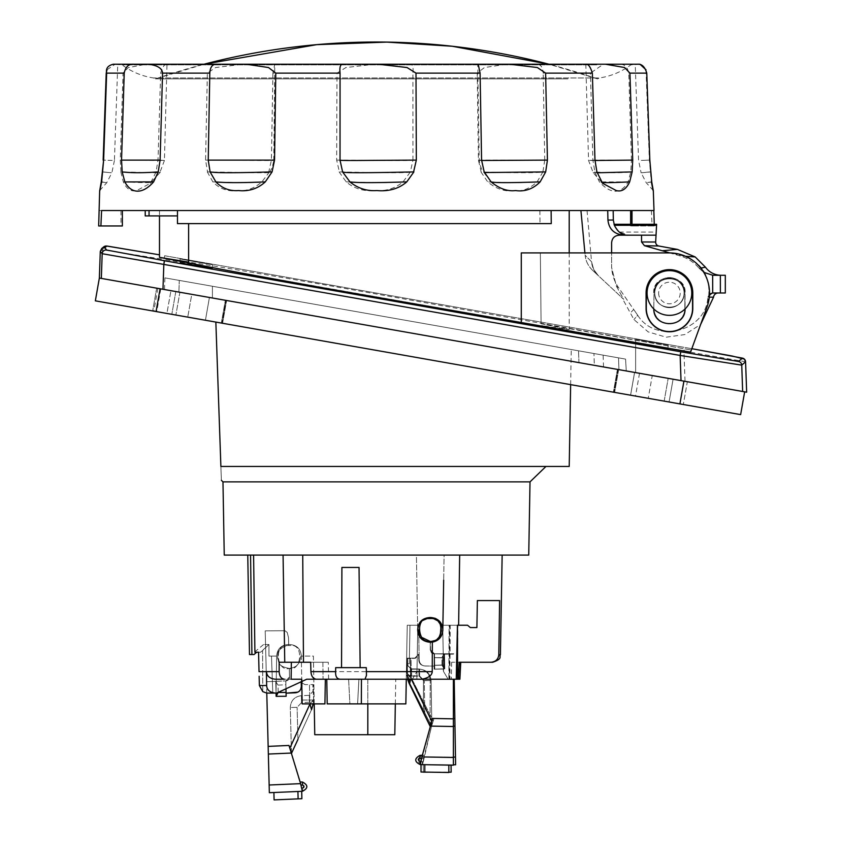 <?xml version="1.0" encoding="UTF-8"?>
<svg xmlns="http://www.w3.org/2000/svg" width="842" height="842" viewBox="0 0 842 842"><rect width="100%" height="100%" fill="white"/><g stroke="black" fill="none" stroke-linecap="round" stroke-linejoin="round"><path stroke-width="0.63" stroke-dasharray="4.21 3.16" d="M528.734 555.099L224.246 555.099M302.731 555.099L416.411 555.099L283.07 555.099L302.731 555.099L303.478 662.254L310.666 662.254L310.919 671.642C311.319 676.221 313.098 678.747 316.276 679.21L421.905 679.21C428.504 677.926 431.946 675.4 432.251 671.642L432.346 642.12C438.619 640.878 442.103 636.994 442.797 630.469L443.534 671.506L442.797 629.279L444.113 555.099L459.679 555.099L444.113 555.099L442.797 630.469L443.534 671.506L448.165 679.21L416.853 679.21L417.716 629.7L416.853 679.21L406.286 679.21L448.165 679.21L443.534 671.506L442.808 629.7L442.029 625.248L467.573 625.248L470.331 627.564L476.898 627.564L477.372 600.578L499.611 600.578L498.801 654.676C498.317 659.265 495.728 661.791 491.012 662.254L492.696 662.254M253.589 555.099L283.07 555.099L253.589 555.099L254.905 652.234L260.504 652.234L262.588 650.561L262.788 691.629L262.588 650.561L268.945 644.519L268.956 656.086L271.492 656.086L268.956 656.086L268.945 644.519L260.504 652.234L254.905 652.234L256.694 652.234L254 654.539L251.916 654.297M416.411 555.099L444.113 555.099L416.411 555.099L417.706 629.7C418.179 622.249 422.168 618.196 429.652 617.544C422.189 618.175 418.211 622.227 417.706 629.7L418.485 625.248L407.233 625.248L406.56 663.791L407.233 625.248L418.485 625.248L417.716 630.458L416.411 555.099M459.679 555.099L502.148 555.099L459.679 555.099L458.616 625.248M530.018 481.866L222.972 481.866M376.49 466.447L220.888 466.447C221.541 485.003 221.541 485.003 220.888 466.447L376.49 466.447M215.847 322.076L220.888 466.447L569.213 466.447M214.615 286.638L571.255 349.525L214.615 286.638M625.574 359.102L179.283 280.407C160.348 277.071 160.348 277.071 179.283 280.407C160.348 277.071 160.348 277.071 179.283 280.407L178.893 292.079L179.283 280.407L367.722 313.634L625.574 359.102L578.528 350.809L625.574 359.102L626.259 370.964L625.574 359.102M178.893 292.079L626.259 370.964L178.893 292.079M179.893 292.258L175.399 291.469C160.948 288.922 160.948 288.911 175.399 291.469C160.948 288.922 160.948 288.911 175.399 291.469L626.259 370.964L179.893 292.258L175.883 315.034L632.91 395.624L175.883 315.034L179.893 292.258M618.533 357.861L618.944 369.67L618.533 357.861L618.944 369.67L603.535 366.954L578.949 362.618L578.528 350.809L578.949 362.618L594.357 365.333L593.936 353.524L594.357 365.333L618.944 369.67M175.399 291.469L157.812 288.364L175.41 291.469M175.883 315.034L153.802 311.14L175.883 315.034M95.346 300.836L740.644 414.611L744.654 391.835L685.02 381.321L744.654 391.835M635.636 339.252L635.636 372.617L687.335 381.731L673.084 379.216L669.064 401.992L613.397 392.183L679.115 403.771L613.397 392.183L669.064 401.992L673.084 379.216L635.984 372.68M166.916 313.456L222.583 323.265L152.665 310.94L222.583 323.265L166.916 313.456L170.937 290.679L226.603 300.489L156.675 288.164L226.603 300.489L191.471 294.3L212.416 297.994L209.416 297.458L205.427 320.244L209.437 297.468L191.765 294.353L187.745 317.129L191.765 294.353L170.937 290.679L166.916 313.456M100.293 251.369L102.324 249.716L101.335 278.407L162.969 289.269L99.356 278.06L160.769 288.89L156.759 311.656M103.755 246.864A3.852 3.852 51 0 0 102.324 249.716L164.001 259.399L162.969 289.269L160.769 288.89M162.969 289.269L685.02 381.321L683.957 351.082L745.58 361.786M681.02 380.616L742.655 391.488M101.335 278.407L99.356 278.06M164.653 255.736L691.819 348.693L684.599 347.42L683.957 351.082L164.001 259.399L164.653 255.736L684.599 347.42M690.566 352.124L541.122 325.528L540.343 252.916L521.282 252.916L540.343 252.916L541.101 323.749L569.213 329.59L541.122 325.528M541.101 323.749L691.345 349.998L329.369 285.648C275.281 276.281 221.036 266.882 188.619 262.104L159.485 257.347L188.619 262.862M196.228 261.925C175.357 258.147 175.357 258.052 196.228 261.63C217.099 265.409 217.099 265.504 196.228 261.925C175.357 258.147 175.357 258.052 196.228 261.63C217.099 265.409 217.099 265.504 196.228 261.925M651.824 342.252C630.953 338.473 630.953 338.379 651.824 341.968C672.695 345.746 672.695 345.841 651.824 342.252C630.953 338.473 630.953 338.379 651.824 341.968C672.695 345.746 672.695 345.841 651.824 342.252M690.651 351.893L691.345 349.998M539.88 210.542L540.027 223.614L539.88 210.542L569.213 210.542L145.224 210.542L539.88 210.542M188.619 223.614L540.027 223.614L188.619 223.614L188.619 262.104M521.282 320.013L521.282 252.916L669.432 252.916L583.285 252.916M99.167 210.542L120.995 210.542L120.995 225.961L98.672 225.961M122.364 225.961L122.279 210.542L120.995 210.542M122.279 210.542L101.587 210.542M654.013 210.542L98.977 210.542M580.917 210.542L613.176 210.542L580.917 210.542L585.127 255.231L584.906 252.916L669.432 252.916C701.323 257.305 713.879 275.239 707.101 306.709A40.09 40.09 0 0 0 669.432 252.916C701.323 257.305 713.879 275.239 707.101 306.709L700.628 324.465L684.778 334.579L666.148 337.2L648.119 331.853L633.921 319.528L621.996 297.731L623.669 299.299L592.621 270.335C588.232 266.114 585.737 261.073 585.127 255.231L591.537 261.746A21.587 21.587 -47 0 0 598.315 275.65L592.621 270.335C588.232 266.114 585.737 261.073 585.127 255.231L591.537 261.746L593.736 269.545L598.315 275.65L592.621 270.335L623.669 299.299L616.481 286.375L611.608 267.609L611.608 242.896C612.008 238.139 614.576 235.571 619.323 235.181L641.53 235.181L641.562 241.97L655.676 242.012M164.432 160.454L159.843 172.652L157.212 172.105C168.937 173.347 148.476 172.526 120.985 171.915L120.269 160.106L123.048 73.138L128.184 67.644L146.319 64.224M120.838 171.915L123.332 181.893C126.658 189.124 131.141 192.008 136.762 190.545L150.402 183.282L156.065 171.947L158.012 160.117L160.643 73.138C162.569 66.792 164.716 63.813 167.095 64.224L148.624 64.224M122.279 225.961L120.995 225.961M205.564 160.106L250.548 160.401C259.452 160.485 280.386 160.685 271.408 160.117L273.766 160.369C272.787 166.232 271.25 170.221 269.156 172.326L269.061 172.105C275.755 173.347 249 172.526 207.553 171.915L205.564 160.106L207.364 73.138L215.594 67.549L243.38 64.213L274.766 64.224L272.903 73.138L336.989 73.138L345.925 67.549L374.911 64.213L409.696 64.224C412.506 63.824 413.58 66.792 412.917 73.138L477.203 73.138L484.445 67.539L506.852 64.213L535.733 64.224C540.343 63.813 542.816 66.792 543.174 73.138L590.431 73.138L603.335 64.224M207.311 171.915L212.858 181.893C219.951 189.187 228.761 192.06 239.296 190.513C246.653 191.176 254.168 188.324 261.83 181.935L269.156 172.326M272.903 73.138L271.408 160.117L268.787 171.947L266.956 175.494M336.663 160.106L383.963 160.401C392.93 160.485 414.032 160.685 412.959 160.117L410.37 171.947L409.686 172.105C408.338 172.968 384.91 172.905 339.389 171.915L336.663 160.106L336.989 73.138M339.115 171.915L346.23 181.893C354.408 188.797 364.312 191.692 375.932 190.555C386.004 191.292 395.035 188.419 403.002 181.935L410.37 171.947M412.959 160.117L412.917 73.138M478.424 160.106L544.742 160.117L542.879 171.947L541.427 172.105C535.523 172.968 515.43 172.905 481.161 171.915L478.424 160.106L477.203 73.138M480.94 171.915L487.707 181.893C496.633 189.282 505.863 192.165 515.378 190.534C522.335 191.576 529.565 188.703 537.08 181.935L542.879 171.947M544.742 160.117L543.174 73.138M592.884 160.106L631.447 160.117L630.795 171.947L628.963 172.105C620.08 172.968 608.724 172.905 594.894 171.915L592.884 160.106L590.431 73.138M594.768 171.915L599.399 181.893C611.145 194.681 621.059 194.007 628.121 181.935L630.795 171.947M631.447 160.117L628.774 73.138C627.5 66.792 624.269 63.824 619.102 64.224L637.815 64.213M646.003 69.781L649.361 160.106L651.35 181.893C645.288 182.83 645.161 182.882 650.95 182.051L651.74 181.935C653.971 194.27 653.845 194.26 651.35 181.893C645.288 182.83 645.161 182.882 650.95 182.051M653.308 190.545L646.235 182.714L641.12 172.799L650.582 171.947M651.403 210.542L652.076 225.961L654.318 225.961L654.266 224.288M635.257 225.298L634.415 225.961L630.626 225.961L652.076 225.961M634.415 225.961L652.655 225.961L651.803 225.298M654.318 225.961L652.655 225.961M641.53 235.181L655.855 235.181L656.571 225.298M655.613 235.181L619.323 235.181C614.576 235.571 612.008 238.139 611.608 242.896C612.008 238.139 614.576 235.571 619.323 235.181L628.5 235.181L619.217 232.087L614.365 225.298M614.007 224.288L614.344 225.256M628.753 235.181L623.733 235.181C614.207 234.213 608.945 229.171 607.935 220.036L607.724 210.542M658.833 246.011L644.446 245.675L641.562 241.97M611.608 242.896L611.608 267.609L611.608 252.916L611.608 267.609L616.481 286.375L623.669 299.299L621.996 297.731M709.501 294.1L707.89 297.131L709.301 297.163L707.89 297.131C706.185 331.58 655.834 344.536 637.72 315.266L633.921 319.528L637.72 315.266L633.689 309.477L630.29 313.087L633.689 309.477L618.523 287.575C613.976 280.923 611.671 273.566 611.608 265.493C611.671 273.566 613.976 280.923 618.523 287.575L637.72 315.266C655.834 344.536 706.185 331.58 707.89 297.131L712.511 292.995L725.309 292.995M712.658 275.218L712.7 292.995M700.797 268.04L699.102 268.282L703.786 272.345L699.102 268.282C694.05 262.325 687.788 258.22 680.304 255.968L644.446 245.675M654.781 292.995C653.981 274.113 684.872 274.113 684.072 292.995C684.872 311.887 653.981 311.887 654.781 292.995C653.981 274.113 684.872 274.113 684.072 292.995C684.872 311.887 653.981 311.887 654.781 292.995A14.651 14.651 0 0 1 669.432 278.355A14.651 14.651 0 0 1 684.072 292.995A14.651 14.651 0 0 1 669.432 307.646A14.651 14.651 0 0 1 654.781 292.995A14.651 14.651 0 0 0 669.432 307.646A14.651 14.651 0 0 0 684.072 292.995A14.651 14.651 0 0 0 669.432 278.355A14.651 14.651 0 0 0 654.781 292.995M628.5 235.181L655.855 235.181M705.47 267.209L699.102 268.282C694.05 262.325 687.788 258.22 680.304 255.968L669.779 252.916M717.226 275.271L714.058 275.271M720.373 292.995L720.342 275.271L725.309 275.271M718.142 292.995L712.511 292.995L718.142 292.995M616.565 286.438L618.523 287.575L616.565 286.438M653.781 292.995C652.15 273.018 686.704 273.018 685.072 292.995L685.062 308.972A22.355 22.355 0 0 0 669.432 270.64A22.355 22.355 0 0 0 653.792 308.972L654.013 308.414A15.419 15.419 -170 0 0 669.432 323.833A15.419 15.419 -170 0 0 684.851 308.414L684.851 292.995A15.419 15.419 -170 0 0 669.422 277.586A15.419 15.419 -170 0 0 654.013 293.005L653.781 308.414L654.013 293.005A15.419 15.419 -170 0 1 669.432 277.586A15.419 15.419 -170 0 1 684.851 292.995L684.851 308.414A15.419 15.419 -170 0 1 669.432 323.833A15.419 15.419 -170 0 1 654.013 308.414L653.781 308.414C652.803 328.612 686.051 328.612 685.072 308.414L685.072 292.995C686.041 272.829 652.813 272.829 653.781 292.995M653.792 308.972A22.355 22.355 0 0 0 685.062 308.972M658.633 292.995A10.788 10.788 0 0 0 669.432 303.794A10.788 10.788 0 0 0 680.22 292.995A10.788 10.788 0 0 0 669.432 282.207A10.788 10.788 0 0 0 658.633 292.995M586.674 64.36L507.863 64.224M113.017 64.213L117.754 64.392L114.417 160.506L103.156 160.117M596.799 64.855L122.101 64.855L596.799 64.855M639.604 64.224L635.236 64.392L638.573 160.506L641.12 172.799M120.269 160.106L150.876 160.401C157.338 160.485 172.494 160.685 158.012 160.117L164.422 160.454L166.99 64.213M567.897 78.885L155.486 78.885L567.897 78.885M639.562 64.224L630.879 64.855C621.501 71.823 611.039 76.201 599.483 77.969L153.507 77.969L599.483 77.969L597.504 78.885L548.931 64.213L535.733 64.224L586.127 64.224M155.486 78.885A680.946 680.946 0 0 1 204.059 64.213L155.486 78.885L153.507 77.969C141.951 76.201 131.478 71.823 122.101 64.855L113.417 64.224L133.889 64.224L115.175 64.213L106.976 69.781M273.766 160.369L274.766 64.224L376.69 64.224M506.852 64.213L409.696 64.224L508.2 64.224M639.962 64.213L638.173 64.224M159.485 210.542L159.485 215.91L177.473 215.91L177.473 210.542M159.485 215.91L145.224 215.91M177.473 223.614L551.257 223.614L540.027 223.614L551.257 223.614L551.121 210.542M692.787 292.995L692.787 308.414A23.355 23.355 0 0 1 669.432 331.769A23.355 23.355 0 0 1 646.077 308.414L646.077 292.995A23.355 23.355 0 0 1 669.432 269.64A23.355 23.355 0 0 1 692.787 292.995L692.556 292.995A23.123 23.123 0 0 0 669.432 269.872A23.123 23.123 0 0 0 646.298 292.995L646.298 308.414A23.123 23.123 0 0 0 669.432 331.548A23.123 23.123 0 0 0 692.556 308.414L692.556 292.995M653.255 375.721L652.255 375.543L648.235 398.319L652.255 375.543L653.255 375.721M630.584 395.214L634.605 372.438L630.584 395.214M687.335 381.731L617.996 369.512L687.335 381.731L683.325 404.507L687.335 381.731M443.681 580.033L443.25 604.767M442.808 629.879L442.808 630.458L442.808 629.879M477.372 600.578L499.611 600.578L477.372 600.578L476.898 627.564L470.331 627.564L476.898 627.564M449.954 679.21L456.238 679.21L448.165 679.21L449.954 679.21L450.207 625.248L457.459 625.248L456.238 679.21L421.905 679.21M430.262 618.544L432.378 618.512L430.262 618.544L430.851 617.544C438.135 618.144 442.124 622.059 442.797 629.279L442.808 629.29C441.997 622.133 438.019 618.217 430.851 617.544L429.652 617.544L430.851 617.544C436.198 617.754 439.924 620.333 442.029 625.248L449.849 625.248L449.596 679.21M394.803 734.719L314.761 734.719L313.392 656.086L301.331 656.086L302.099 700.028L314.161 700.028L314.224 703.88L302.162 703.88L324.928 703.88L325.359 679.21L324.928 703.88L314.224 703.88L324.928 703.88L325.359 679.21L306.73 679.21L406.286 679.21L406.56 663.791L409.307 663.791L409.98 625.248L418.485 625.248L417.706 629.7L416.853 679.21L417.716 630.458C418.516 637.604 422.505 641.52 429.673 642.214C422.305 641.341 418.316 637.426 417.727 630.469C418.516 637.604 422.505 641.52 429.673 642.214L430.851 642.214C438.019 641.52 442.008 637.604 442.808 630.458C442.008 637.604 438.019 641.52 430.851 642.214L432.346 642.12M283.07 555.099L284.754 662.254L303.478 662.254M291.353 662.254L291.132 679.21L301.741 679.21L275.155 679.21C269.735 678.568 266.851 676.105 266.493 671.832L279.165 671.642L279.155 662.254L328.317 662.254L284.754 662.254M251.916 654.539L249.495 654.539M314.224 703.88L302.162 703.88L302.183 681.304L276.66 693.092L306.73 679.21L328.612 679.21L328.317 662.254L328.612 679.21L323.086 679.21L322.875 662.254L328.317 662.254L322.875 662.254L323.086 679.21L328.612 679.21L316.276 679.21M302.162 703.88L301.331 656.086L313.392 656.086L314.161 700.028L302.099 700.028L302.162 703.88M302.183 681.304L276.018 693.092L276.66 656.086C277.218 648.982 281.081 645.13 288.227 644.519L289.764 644.519C296.921 645.13 300.773 648.982 301.331 656.086C300.773 648.982 296.921 645.13 289.764 644.519L288.227 644.519C281.081 645.13 277.218 648.982 276.66 656.086L276.018 693.092L266.777 693.092L275.302 693.092C269.787 692.419 266.903 689.893 266.64 685.514L266.493 671.832M325.359 679.21L361.46 679.21L361.344 703.88L405.855 703.88L406.286 679.21L358.902 679.21L406.286 679.21L407.233 625.248L409.98 625.248L407.233 625.248L406.286 679.21L459.322 679.21L451.354 679.21L459.322 679.21L460.142 662.254L459.322 679.21M279.165 671.642C279.439 676.221 281.165 678.747 284.322 679.21L301.741 679.21L301.741 681.515L306.73 679.21M322.875 662.254L310.666 662.254L322.875 662.254M275.155 679.21L284.322 679.21M259.147 676.273L259.262 681.062M268.924 644.519L263.557 644.519L268.924 644.519M275.302 693.092L276.66 693.092L276.018 693.092L276.66 656.086L271.492 656.086L272.787 693.092L271.492 656.086L276.66 656.086L276.018 693.092L266.788 693.092L265.198 630.868L284.964 630.711L287.227 632.458L288.501 637.594L288.711 645.53L286.596 645.551C273.839 644.583 276.839 672.116 289.09 668.422C301.404 671.905 303.951 644.341 291.216 645.509L286.596 645.551C273.839 644.583 276.839 672.116 289.09 668.422C301.404 671.905 303.951 644.341 291.216 645.509L286.596 645.551L288.711 645.53L288.501 637.594L287.227 632.458L284.964 630.711L265.198 630.868L266.504 681.746L285.827 680.915L266.504 681.746L269.345 792.711L302.352 791.291L301.678 788.238L302.352 791.291M266.777 693.092L262.788 691.629M286.596 645.551C274.766 650.803 278.702 654.202 277.513 658.212C279.597 661.833 276.565 666.054 289.29 668.411C296.405 667.653 300.152 663.696 300.552 656.56C300.152 663.696 296.405 667.653 289.29 668.411C276.565 666.054 279.597 661.833 277.513 658.212C278.702 654.202 274.766 650.803 286.596 645.551M301.794 682.873L305.067 684.63L301.183 680.883L301.32 686.451C301.12 690.208 299.152 692.313 295.426 692.777L286.07 693.177L285.764 681.115L289.511 677.042L285.827 680.915L289.511 676.957L289.29 668.411L289.511 677.042L289.29 668.411L289.511 676.957L285.827 680.915A3.852 3.852 -1.5 0 0 289.511 676.957A3.852 3.852 0 0 1 285.827 680.915L275.744 681.346L285.827 680.915L286.07 693.177L295.426 692.777C299.099 692.261 301.068 690.156 301.32 686.451L301.204 681.757M286.154 696.26L276.134 696.345L278.176 692.471L277.986 685.104L275.744 681.346L276.134 696.334L286.154 696.26L285.764 681.115L285.859 684.767L277.986 685.104L275.744 681.346L266.504 681.746L275.744 681.346L276.134 696.345L286.154 696.26L286.07 693.177M301.289 681.725L301.32 686.451M268.156 746.391L288.953 745.454L289.88 747.959L309.94 704.007L313.613 699.47L313.298 703.88L313.582 701.27L309.509 702.26L309.33 695.324L309.509 702.26L301.541 702.607L301.362 695.671L301.541 702.607L297.11 707.343L290.301 707.522L297.11 707.343L301.541 702.607L309.509 702.26L313.582 701.27L311.529 709.659L297.931 739.455L297.11 707.343L297.931 739.455M309.94 703.88L309.446 684.599L305.067 684.63L313.224 684.567L313.613 699.47L312.845 684.567L313.613 699.47L309.94 704.007L309.446 684.599L313.224 684.567L313.613 699.47L311.529 709.659L309.94 704.007M301.647 788.091L288.953 745.454M300.962 785.07L300.215 781.976L300.962 785.07L302.562 784.839M291.227 751.706L290.785 750.464M290.764 750.422L290.564 749.864M290.385 749.359L289.764 747.633M291.711 753.106L291.448 752.359L291.711 753.106L311.529 709.659M290.269 749.022L289.901 748.022M289.164 746.023L289.416 746.696M275.744 681.346L276.05 693.092L275.744 681.346M300.857 688.966L299.763 690.714M299.531 690.966L297.91 692.135M291.448 752.359L290.301 707.522C290.774 700.576 294.468 696.629 301.362 695.671L309.33 695.324L313.013 691.377L312.845 684.567L313.013 691.377L309.33 695.324L301.362 695.671C294.468 696.629 290.774 700.576 290.301 707.522C290.774 700.576 294.468 696.629 301.362 695.671C294.468 696.629 290.785 700.576 290.301 707.522L291.448 752.359M273.903 792.522L301.699 791.322L273.903 792.522L274.092 799.9L298.11 798.869L297.921 791.48M302.541 790.806L302.562 789.901M301.889 798.7L298.11 798.869M285.964 688.798L285.859 684.767L277.986 685.104L278.176 692.387M335.674 667.653L366.291 667.653M360.155 667.653L359.292 567.434M357.608 703.88L358.902 679.21L357.608 703.88L361.344 703.88L357.608 703.88L358.902 679.21L357.608 703.88L349.893 703.88L357.608 703.88M348.609 679.21L349.893 703.88L348.609 679.21L349.893 703.88L327.201 703.88L349.893 703.88L348.609 679.21M456.238 679.21L448.165 679.21L443.534 671.506L442.797 629.279L442.029 625.248L450.207 625.248M367.817 703.88L367.817 679.21L395.772 679.21L367.817 679.21L367.817 734.719M418.485 625.248L409.98 625.248L409.307 663.791L409.98 625.248L409.307 663.791L406.56 663.791L409.307 663.791L406.56 663.791L405.855 703.88L406.286 679.21L448.165 679.21L443.534 671.506L448.165 679.21L443.534 671.506L442.808 629.7L442.039 625.248L453.312 625.248L442.029 625.248L449.102 625.248L448.849 679.21L449.102 625.248L467.573 625.248L470.331 627.564M457.459 625.248L449.849 625.248M453.385 765.189L453.385 679.21M432.378 618.512C445.102 617.218 442.808 644.814 430.462 641.436C418.253 645.246 414.99 617.744 427.757 618.586L432.378 618.512C444.334 623.459 440.492 626.964 441.776 630.932C439.787 634.605 442.924 638.752 430.262 641.436L430.357 641.436M430.262 642.214L430.262 650.077L434.114 654.045L430.262 649.982A3.852 3.852 0 0 0 434.051 653.845L444.134 654.013L434.051 653.845A3.852 3.852 0 0 1 430.262 649.982L430.262 641.436L430.262 650.077L434.051 653.845L453.385 654.181L434.051 653.845L430.262 649.982L430.262 641.436C423.137 640.857 419.284 637.005 418.695 629.879L418.695 634.994M430.262 617.544L434.63 618.154M435.977 618.702L439.198 620.943M440.134 621.964L441.861 624.838M430.904 641.425L431.683 641.351M433.756 640.899L437.156 639.162M439.587 636.71L440.292 635.636M441.05 625.722L440.492 624.49M438.566 621.828L436.272 619.996M434.967 619.312L433.009 618.638M443.502 654.223L453.385 654.181L444.134 654.013L444.134 669.011L441.987 665.201L434.114 665.338L434.114 669.19L434.114 666.106L424.757 665.948C421.074 665.527 419.053 663.475 418.695 659.781C419 663.528 421.021 665.58 424.757 665.948L434.114 666.106L424.757 665.948C421.074 665.527 419.053 663.475 418.695 659.781C419 663.528 421.021 665.58 424.757 665.948L434.114 666.106L434.114 654.045L434.114 657.697L441.987 657.834L441.987 665.201L444.134 669.011L434.114 669.19L434.114 654.045L434.114 665.338L434.114 657.697L441.987 657.834L443.239 654.213M421.274 637.152L420.011 635.226M421.116 621.133L417.706 629.563M443.481 668.085L442.797 629.279L440.04 621.849M439.229 620.964L430.851 617.544C436.198 617.754 439.924 620.333 442.029 625.248C439.924 620.333 436.198 617.754 430.851 617.544L429.652 617.544M442.029 625.248L442.808 629.29L443.534 671.506L442.566 665.001L434.693 665.264L434.756 669.127L434.714 666.043L425.347 666.033C421.653 665.675 419.6 663.654 419.19 659.96L418.695 630.069C419.4 637.183 423.315 640.972 430.451 641.436C443.071 638.541 439.861 634.447 441.797 630.742C440.44 626.795 444.229 623.227 432.188 618.47C444.229 623.227 440.44 626.795 441.797 630.742C439.861 634.447 443.071 638.541 430.451 641.436C423.315 640.972 419.4 637.183 418.695 630.069L419.19 659.96C419.548 663.707 421.6 665.727 425.347 666.033L425.347 666.033C421.653 665.675 419.6 663.654 419.19 659.96C419.548 663.707 421.6 665.727 425.347 666.033L434.714 666.043L434.514 653.971L434.577 657.623L442.45 657.634L443.239 654.36M412.359 679.21L416.99 671.506L412.359 679.21M443.408 663.801L443.239 654.402M444.134 654.024L444.134 669.011L434.114 669.19L434.114 665.338L441.987 665.201L441.987 657.834L444.134 654.024L444.134 669.011L434.114 669.19L444.134 669.011L444.134 654.013M453.385 718.847L432.577 718.437L431.83 720.647M410.096 679.21L410.538 658.128L414.917 658.055L418.695 654.202L418.695 659.781L418.695 654.202L414.917 658.055L406.749 658.202L406.823 674.905L409.086 683.241L410.538 677.547L406.749 673.105L406.749 658.202L410.538 658.128L410.538 677.547L431.599 721.341M431.357 722.047L431.693 721.036M430.02 726.162L430.262 680.557L430.02 726.162L409.086 683.241L423.442 712.669L423.442 680.557L430.262 680.557L423.442 680.557L418.906 675.926L418.906 668.99L410.928 668.853L410.928 675.789L410.928 668.853L407.139 665.001L407.139 658.191L407.139 665.001L410.928 668.853L418.906 668.99L418.906 675.926L423.442 680.557L423.442 712.669M409.086 683.241L406.823 674.905L410.928 675.789L418.906 675.926L410.928 675.789L406.823 674.905L407.57 679.21L406.749 673.105L411.349 679.21M430.893 723.457L431.083 722.889M432.146 719.689L432.367 719.068M406.749 665.001L406.749 673.105L406.749 665.001M432.577 718.437L420.6 763.378M421.295 759.842L420.947 761.536L421.295 759.842M420.947 761.568L420.242 764.61L420.084 761.526L418.811 759.105M421.6 758.358L422.252 755.242L421.6 758.358L420 758.442L420 755.358M424.8 772.072L448.828 772.493L448.828 765.104L421.011 764.62L448.828 765.104L424.8 764.683L424.8 772.072L421.011 772.009L421.011 764.62M457.606 679.21L457.859 625.248L467.573 625.248M491.012 662.254L459.216 662.254L460.142 662.254L459.216 662.254L460.142 662.254L459.216 662.254L458.353 679.21M455.606 764.789L454.206 679.21M430.062 617.544L430.851 617.544L430.062 617.544L430.073 618.544L432.188 618.47L430.073 618.544L430.062 617.544M443.902 653.992L434.44 653.771A3.852 3.852 -0.9 0 1 430.588 649.982L430.451 641.436L430.588 650.066L434.44 653.771L453.785 653.792L434.44 653.771L430.588 649.982L430.451 641.436L430.588 650.066L434.514 653.971L434.756 669.127L434.577 657.623L434.693 665.264L442.566 665.001L442.45 657.634L443.239 654.623L443.481 668.001L442.566 665.001L442.45 657.634L434.577 657.623L434.514 653.971L430.588 649.982A3.852 3.852 0 0 0 434.44 653.771L444.534 653.781L444.776 668.78L434.756 669.127L444.776 668.78L443.997 668.495L443.902 653.992L443.229 653.992M427.568 618.628L432.188 618.47C444.892 616.976 443.05 644.604 430.651 641.436C418.506 645.435 414.79 617.996 427.568 618.628C414.296 621.049 417.211 642.625 430.651 641.436C444.144 641.72 445.597 619.986 432.188 618.47L427.568 618.628M432.167 653.024L434.272 653.771M443.46 654.36L444.534 653.792L444.776 668.78L434.756 669.127L444.776 668.78L443.545 668.085M444.534 653.781L453.785 653.792L444.534 653.781L444.776 668.78L444.534 653.781M419.095 654.392L419.19 659.96L419.095 654.392L415.38 658.307L407.223 658.581L407.56 675.284L409.97 683.578L411.328 677.873L407.465 673.484L407.328 665.38L407.465 673.484L411.328 677.873L411.001 658.455L407.223 658.581L407.465 673.484L409.97 683.578L431.599 726.151L434.03 718.394L431.62 726.088L434.03 718.394L433.209 720.941L411.328 677.873L433.209 720.941L431.599 726.151L409.97 683.578L431.599 726.151L409.97 683.578L411.328 677.873L411.001 658.455L415.38 658.307L419.095 654.392M453.385 718.447L454.848 718.458M455.48 757.074L423.979 757.042L431.62 726.088L422.579 764.757L423.979 757.042L453.385 757.074M423.705 758.484L423.116 761.673L424.315 755.358L422.063 755.516L422.116 758.589L422.063 755.516L424.315 755.358L423.705 758.484L422.116 758.589L423.705 758.484M431.83 725.394L431.093 680.547C430.325 673.632 426.473 669.843 419.548 669.169L419.653 676.105L419.548 669.169L411.57 669.169L411.675 676.105L411.57 669.169L407.717 665.369L407.602 658.57L407.717 665.369L411.57 669.169L419.548 669.169C426.473 669.843 430.325 673.632 431.093 680.547L424.273 680.662L431.093 680.547C430.325 673.632 426.473 669.843 419.548 669.169C426.473 669.843 430.325 673.632 431.093 680.547L431.83 725.394M409.97 683.578L407.56 675.284L411.675 676.105L419.653 676.105L424.273 680.662L419.653 676.105L411.675 676.105L407.56 675.284L409.97 683.578M453.385 764.789L422.579 764.757L453.385 764.789M422.452 764.757L422.252 761.673C420.274 760.726 420.221 759.705 422.116 758.589C420.221 759.705 420.274 760.726 422.252 761.673L422.452 764.757C416.516 761.905 416.38 758.821 422.063 755.516C416.38 758.821 416.516 761.905 422.452 764.757M451.049 765.146L423.221 764.757L451.049 764.778L451.165 772.167L423.347 772.135M423.221 764.757L423.347 772.04L423.221 764.757M428.946 772.146L448.828 772.167M448.165 679.21L443.534 671.506L448.165 679.21M405.855 703.88L361.344 703.88L405.855 703.88M361.344 703.88L361.46 679.21L361.344 703.88L327.201 703.88L326.77 679.21M460.142 662.254L451.649 662.254L460.142 662.254M603.535 366.954L603.125 355.145M679.904 403.907L683.925 381.131M106.218 73.138L123.048 73.138M207.364 73.138L160.643 73.138M628.774 73.138L646.34 73.138M630.7 225.961L630.7 224.288M619.217 232.087L656.013 232.087M607.935 220.036L613.334 220.036M662.222 250.748L677.389 249.4L695.197 256.947L685.588 256.315M631.995 225.961L631.995 224.288M597.188 172.789L593.147 172.652L596.915 171.947M594.989 160.485L588.558 160.454L594.978 160.117M148.76 64.224L217.257 64.224M244.79 64.224L247.443 64.224M342.526 64.224L343.283 64.224M376.3 64.224L379.816 64.224M245.127 64.224L167.095 64.224M103.629 160.106L105.597 160.201M102.882 171.915L102.861 171.915C109.06 172.526 117.733 173.347 104.124 172.105L102.408 171.947M114.417 160.506L111.87 172.799L104.124 172.105M102.029 182.051C107.829 182.882 107.702 182.83 101.671 181.893C107.702 182.83 107.829 182.882 102.029 182.051L101.251 181.935M481.582 160.485L479.214 160.369L481.582 160.117M484.466 172.547L484.192 171.947M157.212 172.105L156.065 171.947M159.843 172.652L151.413 182.051C152.497 182.882 143.214 182.83 123.585 181.893L123.332 181.893M212.858 181.893L213.268 181.893C241.233 182.83 257.189 182.882 261.104 182.051L261.83 181.935M346.23 181.893L346.683 181.893C375.5 182.83 393.845 182.882 401.718 182.051L403.002 181.935M537.08 181.935L535.565 182.051C525.85 182.882 510.031 182.83 488.086 181.893L487.707 181.893M628.121 181.935L599.399 181.893M649.361 160.106L641.32 160.401L649.361 160.106M650.108 171.915L650.119 171.915C643.93 172.526 635.257 173.347 648.856 172.105M175.831 291.543L171.81 314.319L175.831 291.543M221.33 323.044L225.351 300.268L221.33 323.044M226.014 300.394L222.004 323.17L226.014 300.394M664.17 401.129L668.19 378.353L664.17 401.129M617.996 369.512L613.986 392.288L617.996 369.512M618.67 369.627L614.649 392.404L618.67 369.627M500.411 654.676L498.801 654.676M432.251 671.642L310.919 671.642M266.43 671.642L259.041 671.642M259.368 685.514L266.64 685.514M286.059 692.408L278.176 692.471M291.69 753.043L268.356 754.053M300.615 783.649L269.156 785.007M301.678 788.238L302.552 788.196L303.762 785.754M430.262 680.557C429.609 673.621 425.82 669.769 418.906 668.99C425.82 669.769 429.609 673.621 430.262 680.557C429.599 673.632 425.82 669.779 418.906 668.99C425.81 669.769 429.599 673.632 430.262 680.557M453.385 757.474L421.895 756.926M453.385 726.509L430.041 726.099M420.947 761.536L420.084 761.526M454.975 726.12L453.385 726.12M424.81 712.774L424.273 680.662L424.81 712.774M423.116 761.673L422.252 761.673L423.116 761.673M449.186 679.21L449.439 625.248M570.644 384.636L571.255 349.525M164.906 277.871L164.495 289.543M639.52 373.301L635.499 396.077M157.812 288.364L153.802 311.14M569.213 252.916L569.213 329.59M630.626 224.288L630.626 225.961M587.053 210.542L591.537 261.746L593.736 269.545L598.315 275.65M585.811 64.266L588.558 160.454L593.147 172.652L602.588 183.293M597.504 78.885A680.946 680.946 0 0 0 548.921 64.213M99.693 190.566L106.755 182.714L111.87 172.799M486.034 175.494L483.824 172.326C481.729 170.221 480.193 166.232 479.214 160.369L477.74 64.402M151.339 182.282L150.402 183.282M204.059 64.213L243.38 64.213M274.945 64.213L374.911 64.213M212.416 297.994L212.416 286.248L212.416 297.994M180.041 263.02L180.041 258.926M222.583 323.265L226.603 300.489L222.583 323.265M156.675 288.164L152.665 310.94L156.675 288.164M212.416 264.63L212.416 268.735M668.011 344.967L668.011 349.062M634.573 372.427L630.563 395.203L634.573 372.427M617.418 369.406L613.397 392.183L617.418 369.406M635.636 343.357L635.636 372.617M263.557 644.519L251.611 654.539M285.996 680.894L288.069 680.062M366.333 667.653L366.47 675.4M433.883 653.834L431.788 653.055M460.753 662.254L459.953 678.073M451.649 662.254L451.354 679.21M395.34 703.88L395.772 679.21"/><path stroke-width="1.26" d="M530.018 481.866L222.972 481.866L224.246 555.099L528.734 555.099L530.018 481.866L545.974 466.447M570.644 384.636L569.213 466.447L220.888 466.447C221.541 485.003 221.541 485.003 220.888 466.447L215.847 322.076M738.56 361.471A3.852 3.852 -131 0 1 741.739 365.133L680.147 355.45L680.799 351.788L738.56 361.471L742.402 358.124L691.819 348.693L732.13 356.019L744.349 359.081L745.58 361.786L741.739 365.133L742.655 391.488L746.654 392.193L744.654 391.835L740.644 414.611L95.346 300.836L99.356 278.06L95.346 300.836M162.969 289.269L163.832 264.409L102.187 253.716A3.852 3.852 141 0 1 106.713 250.053L104.808 247.706L101.714 248.506L100.293 251.369L99.356 278.06L744.654 391.835M106.85 246.064L159.485 254.831L107.113 246.053L103.755 246.853A3.852 3.852 51 0 1 103.755 246.853A3.852 3.852 51 0 1 106.85 246.064L104.808 247.706M188.619 262.104L159.485 257.347L188.619 262.862C221.004 269.514 275.218 279.239 329.317 288.953L690.566 352.124L707.101 306.709A40.09 40.09 0 0 0 669.432 252.916L521.282 252.916L521.282 322.265M196.228 265.735C217.162 269.524 217.162 269.619 196.228 266.019C175.294 262.23 175.294 262.136 196.228 265.735C217.162 269.524 217.162 269.619 196.228 266.019C175.294 262.23 175.294 262.136 196.228 265.735M651.824 346.062C672.695 349.84 672.695 349.935 651.824 346.357C630.953 342.578 630.953 342.483 651.824 346.062C672.695 349.84 672.695 349.935 651.824 346.357C630.953 342.578 630.953 342.483 651.824 346.062M646.077 292.995L646.077 308.414A23.355 23.355 0 0 0 669.432 331.769A23.355 23.355 0 0 0 692.787 308.414L692.787 292.995A23.355 23.355 0 0 0 669.432 269.64A23.355 23.355 0 0 0 646.077 292.995L646.298 292.995A23.123 23.123 0 0 1 669.432 269.872A23.123 23.123 0 0 1 692.556 292.995L692.556 308.414A23.123 23.123 0 0 1 669.432 331.548A23.123 23.123 0 0 1 646.298 308.414L646.298 292.995M188.619 223.614L188.619 262.862M99.672 190.545L98.672 225.961L100.903 225.961L101.587 210.542L654.013 210.542L653.308 190.545M637.457 64.224C641.804 63.813 644.909 66.781 646.772 73.138L629.932 73.138L632.721 160.106L632.153 171.915L629.658 181.893C626.227 189.176 621.754 192.06 616.228 190.545L602.588 183.282L596.915 171.947L594.978 160.117L592.347 73.138C590.41 66.792 588.263 63.813 585.895 64.224L478.214 64.224L480.087 73.138L416.001 73.138L407.054 67.539L378.079 64.213L343.283 64.224C340.484 63.824 339.41 66.792 340.063 73.138L275.787 73.138L274.555 160.106L272.05 171.915L265.272 181.893C257.747 188.745 248.79 191.639 238.412 190.555C229.666 191.229 222.162 188.355 215.91 181.935L210.111 171.947L208.237 160.117L209.805 73.138L162.548 73.138L160.106 160.106L158.212 171.915L153.591 181.893C142.424 194.597 131.205 193.881 124.869 181.935L122.185 171.947L121.543 160.117L124.216 73.138L106.65 73.138C105.703 68.412 107.965 65.444 113.417 64.224M484.466 172.547L545.679 171.915L547.426 160.106L545.627 73.138L537.385 67.539L509.599 64.213M545.679 171.915L540.132 181.893C533.039 188.997 524.871 191.892 515.63 190.566C507.515 191.566 499.359 188.692 491.16 181.935L484.192 171.947L481.582 160.117L480.087 73.138M416.327 160.106L369.017 160.401C360.05 160.485 338.958 160.685 340.021 160.117L342.61 171.947L343.294 172.105C344.641 172.968 368.08 172.905 413.601 171.915L416.327 160.106L416.001 73.138M413.875 171.915L406.76 181.893C398.792 188.745 388.825 191.639 376.848 190.555C366.901 191.26 357.945 188.387 349.977 181.935L342.61 171.947M340.063 73.138L340.031 160.959M103.629 160.138L101.251 181.935C99.051 194.092 99.177 194.081 101.64 181.893L103.629 160.106L106.65 73.138M102.029 182.051L101.251 181.935C99.051 194.092 99.177 194.081 101.64 181.893M103.156 160.117L106.218 73.138L106.976 69.781M122.364 210.542L122.364 225.961L100.903 225.961M646.772 73.138L649.824 160.117L651.74 181.935C653.971 194.27 653.845 194.26 651.35 181.893M654.266 224.288L653.824 210.542M614.007 224.288L656.602 224.288L655.676 242.012L641.562 241.97L641.53 235.181L655.613 235.181M613.176 210.542L613.334 220.036L614.365 225.298C617.796 232.181 622.396 235.476 628.174 235.181M651.803 225.298L635.257 225.298M623.733 235.181C614.207 234.213 608.945 229.171 607.935 220.036L607.724 210.542M709.501 294.1L712.7 292.995L712.658 275.218L703.786 272.345L712.658 275.218L721.141 275.271A19.271 19.271 -90 0 1 705.47 267.209L695.197 256.947L677.389 249.4L662.222 250.748L644.446 245.675L658.833 246.011A3.852 3.852 90.2 0 1 655.676 242.012M644.446 245.675L641.562 241.97M583.285 252.916L584.906 252.916L580.917 210.542M611.608 242.896L611.608 252.916L611.608 242.896C612.008 238.139 614.576 235.571 619.323 235.181L641.53 235.181M662.222 250.748L669.779 252.916M685.588 256.315L695.197 256.947L677.389 249.4L658.833 246.011M705.47 267.209L700.797 268.04M712.658 275.218L717.226 275.271M720.342 275.271L720.373 292.995L725.309 292.995L725.309 275.271L714.058 275.271M712.7 292.995L720.373 292.995M718.142 292.995L717.552 292.995L718.142 292.995A4.631 4.631 -90 0 0 713.542 297.184L709.301 297.163L713.542 297.184L700.628 324.465L691.261 350.23M653.792 308.972C653.476 328.475 685.377 328.475 685.062 308.972M647.077 292.995A22.355 22.355 0 0 1 669.432 270.64A22.355 22.355 0 0 1 691.787 292.995A22.355 22.355 0 0 1 669.432 315.35A22.355 22.355 0 0 1 647.077 292.995M629.932 73.138L624.606 67.539L605.461 64.213L585.895 64.224M275.787 73.138L268.514 67.539L246.127 64.213L113.017 64.213M646.003 69.781L639.962 64.213L638.668 64.266M548.931 64.213L452.238 46.247L386.783 42.1L316.687 44.658L204.059 64.213A680.946 680.946 0 0 1 548.921 64.213L604.356 64.224M146.319 64.224L148.624 64.224M162.548 73.138C162.274 68.402 157.612 65.423 148.571 64.224L133.889 64.224C128.721 63.813 125.49 66.781 124.216 73.138M217.257 64.224C212.647 63.813 210.174 66.781 209.805 73.138M246.127 64.213L343.283 64.224M603.335 64.224L603.872 64.213M177.473 223.614L177.473 215.91L177.473 223.614L551.257 223.614L551.121 210.542M149.045 210.542L149.045 215.91L145.224 215.91L145.224 210.542M177.473 210.542L177.473 215.91L149.045 215.91M443.25 604.767L442.808 629.29C441.997 622.133 438.019 618.217 430.851 617.544L429.652 617.544C422.116 618.196 418.137 622.291 417.716 629.848L417.727 630.469C418.316 637.426 422.305 641.341 429.673 642.214L432.346 642.12C438.619 640.878 442.103 636.994 442.797 630.469L443.681 580.033M459.322 679.21L458.353 679.21L459.322 679.21L458.353 679.21L459.216 662.254L491.012 662.254C495.728 661.791 498.317 659.265 498.801 654.676L499.611 600.578L477.372 600.578L476.898 627.564L470.331 627.564L467.573 625.248L457.459 625.248L456.238 679.21L421.905 679.21C428.504 677.926 431.946 675.4 432.251 671.642L432.346 642.12M458.616 625.248L459.679 555.099M253.589 555.099L254.905 652.234L258.568 652.234L259.031 671.642L258.568 652.234L256.694 652.234L254 654.539L251.916 654.539L250.569 555.099L251.916 654.539L249.495 654.539L247.758 555.099M283.07 555.099L284.754 662.254L279.155 662.254L279.165 671.642C279.439 676.221 281.165 678.747 284.322 679.21L275.155 679.21L284.322 679.21M302.731 555.099L303.478 662.254L284.754 662.254M421.905 679.21L316.276 679.21C313.098 678.747 311.319 676.221 310.919 671.642L310.666 662.254L303.478 662.254M340.063 679.21C336.863 678.926 335.39 676.4 335.632 671.642L335.674 667.653L341.547 667.653L341.905 567.434L359.039 567.434L360.155 667.653L366.291 667.653L366.47 675.4L365.007 679.21M316.276 679.21L306.73 679.21L302.183 681.304M361.344 703.88L405.855 703.88L406.286 679.21L361.46 679.21L361.344 703.88L327.201 703.88L326.77 679.21M259.262 681.062L259.368 685.514L262.788 691.629L266.777 693.092L276.66 693.092L301.741 681.515L302.162 703.88L324.928 703.88L325.359 679.21M367.817 703.88L367.817 734.719L314.761 734.719L314.224 703.88M262.788 691.629L259.368 685.514L259.147 676.273M259.041 671.642L266.43 671.642L266.64 685.514C266.903 689.893 269.787 692.419 275.302 693.092M269.156 785.007L300.615 783.649L302.352 791.291L269.345 792.711L266.777 693.092M297.91 692.135L286.07 693.177L295.426 692.777C299.099 692.261 301.068 690.156 301.32 686.451L301.204 681.757M289.164 746.023L300.615 783.649M300.973 785.154L301.299 786.544L300.973 785.154M301.647 788.091L302.552 788.196C304.488 787.175 304.488 786.144 302.552 785.112L300.962 785.07M302.352 791.291L301.678 788.238M297.931 739.455L291.658 752.98M291.469 752.411L291.227 751.706M291.711 753.106L290.269 749.022M289.901 748.022L309.94 704.007L311.529 709.659L313.298 703.88L311.529 709.659M289.416 746.696L289.764 747.633M288.953 745.454L268.156 746.391M286.07 693.177L286.154 696.26L276.134 696.345L276.05 693.092L276.134 696.345L278.176 692.471L286.059 692.408L285.964 688.798M301.32 686.451L300.857 688.966M301.289 681.725L301.794 682.873M302.562 784.839L302.478 782.039L300.215 781.976L302.478 782.039C308.288 785.102 308.288 788.186 302.467 791.28L302.562 789.901M302.541 790.806L302.467 791.28C308.288 788.186 308.288 785.102 302.478 782.039L302.552 785.112L303.762 785.754M273.903 792.522L274.092 799.9L301.889 798.7L301.699 791.322L301.889 798.7M286.154 696.26L286.059 692.408M291.353 662.254L291.132 679.21L301.741 679.21L301.741 681.515L306.73 679.21M266.493 671.832C266.851 676.105 269.735 678.568 275.155 679.21M341.547 667.653L360.155 667.653M341.905 567.434L359.039 567.434M367.817 734.719L394.803 734.719L395.34 703.88M458.353 679.21L456.238 679.21M459.953 678.073L459.637 679.21M457.459 625.248L457.606 679.21M453.385 757.474L453.385 765.189L448.828 765.104L448.828 772.493L424.8 772.072L424.8 764.683L420.358 764.61L421.895 756.926L453.385 757.474L453.385 718.847L432.577 718.437L432.367 719.068M453.385 679.21L453.385 718.847M430.262 617.544L430.262 618.544M434.63 618.154L435.977 618.702M439.198 620.943L440.134 621.964M430.357 641.436L430.904 641.425M431.683 641.351L433.756 640.899M437.156 639.162L439.587 636.71M440.292 635.636L441.05 625.722M440.492 624.49L438.566 621.828M436.272 619.996L434.967 619.312M433.009 618.638L432.378 618.512C445.102 617.218 442.808 644.814 430.462 641.436C418.253 645.246 414.99 617.744 427.757 618.586L432.378 618.512M430.262 642.214L430.262 641.446L421.274 637.152M418.695 634.994L418.695 629.879L420.011 635.226M429.652 617.544L421.116 621.133M417.706 629.563L418.485 625.248M423.442 712.669L430.02 726.162L430.262 725.404L430.02 726.162L409.086 683.241L430.136 725.783M430.241 725.467L431.357 722.047M431.693 721.036L411.349 679.21M409.086 683.241L407.57 679.21L409.086 683.241L410.096 679.21M430.02 726.162L430.472 724.751M430.588 724.404L430.893 723.457M431.083 722.889L431.599 721.341M431.83 720.647L432.146 719.689M421.895 756.926L432.577 718.437M421.579 758.442L421.295 759.842L421.579 758.442M420.6 763.378L420.947 761.568M418.811 759.105L420 758.442L420 755.358L422.252 755.242L420 755.358C414.264 758.579 414.348 761.663 420.242 764.61L453.385 765.189M420 755.358C414.264 758.579 414.348 761.663 420.242 764.61L420.084 761.526L420.947 761.536M424.8 772.072L421.011 772.009L421.011 764.62M467.573 625.248L470.331 627.564M477.372 600.578L476.898 627.564M491.012 662.254L492.696 662.254C503.169 658.633 498.917 656.897 500.411 654.676L502.148 555.099M454.206 679.21L455.606 764.789L453.385 764.789L455.606 764.789M454.848 718.458L453.385 718.447M423.347 772.135L428.946 772.146M448.828 772.167L451.165 772.167L451.049 765.146M460.142 662.254L459.216 662.254M745.58 361.786L746.654 392.193L745.58 361.786A3.852 3.852 -131 0 0 742.402 358.124M681.02 380.616L680.147 355.45L163.832 264.409L164.474 260.746L680.799 351.788M683.925 381.131L679.904 403.907M156.075 311.54L160.096 288.764M101.335 278.407L102.187 253.716L100.293 251.369M106.713 250.053L164.474 260.746M592.347 73.138L545.627 73.138M630.7 224.288L630.7 210.542M614.365 225.298L656.571 225.298M613.334 220.036L607.935 220.036M631.995 224.288L631.995 210.542M629.658 181.893L629.406 181.893C609.766 182.83 600.493 182.882 601.567 182.051M632.153 171.915L597.188 172.789M632.721 160.106L594.989 160.485M247.443 64.224L342.526 64.224M379.816 64.224L477.919 64.224M639.562 64.224L638.173 64.224M604.219 64.224L586.127 64.224M160.106 160.106L121.543 160.117M158.212 171.915L158.096 171.915C144.256 172.905 132.899 172.968 124.016 172.105L122.185 171.947M153.591 181.893L124.869 181.935M274.555 160.106L208.237 160.117M272.05 171.915L271.819 171.915C237.549 172.905 217.468 172.968 211.563 172.105L210.111 171.947M265.272 181.893L264.893 181.893C242.959 182.83 227.13 182.882 217.415 182.051L215.91 181.935M406.76 181.893L406.297 181.893C377.49 182.83 359.145 182.882 351.272 182.051L349.977 181.935M547.426 160.106L481.582 160.485M540.132 181.893L539.722 181.893C511.747 182.83 495.801 182.882 491.875 182.051L491.16 181.935M498.801 654.676L500.411 654.676M279.165 671.642L266.419 671.642M310.919 671.642L335.632 671.642M432.251 671.642L366.365 671.642M266.64 685.514L259.368 685.514M268.356 754.053L291.69 753.043M298.11 798.869L297.921 791.48M430.041 726.099L453.385 726.509M421.6 758.358L420 758.442C418.095 759.526 418.127 760.547 420.084 761.526M453.385 726.12L454.975 726.12M453.385 757.074L455.48 757.074M222.972 481.866L221.372 480.319M101.714 248.506L103.755 246.864M569.213 210.542L569.213 252.916M630.626 210.542L630.626 224.288M656.571 225.256L655.655 242.359M677.389 249.4L658.539 245.959L677.389 249.4M147.529 64.213L115.175 64.213M340.021 160.117L340.042 160.959M378.079 64.213L478.046 64.213M166.99 64.213L204.059 64.213M637.815 64.213L605.461 64.213M159.485 257.347L159.485 215.91M460.753 662.254L459.89 679.21"/></g></svg>
